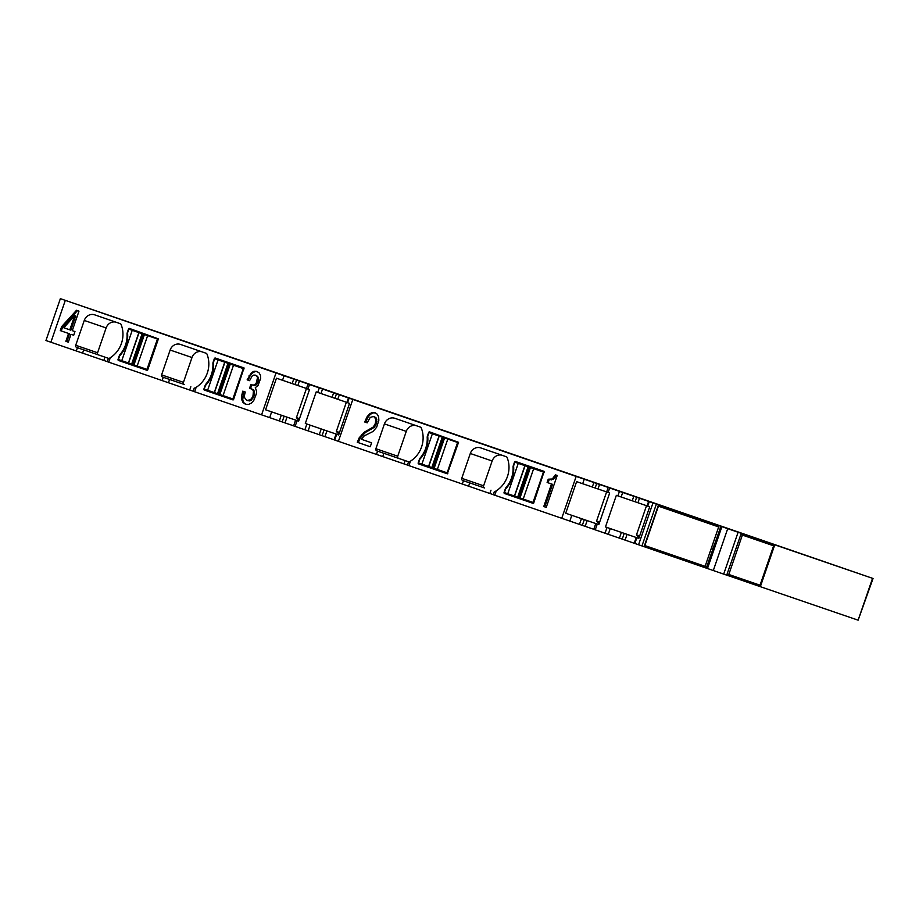 <?xml version="1.0" encoding="UTF-8"?>
<svg xmlns="http://www.w3.org/2000/svg" width="919" height="919" viewBox="0 0 919 919"><rect width="100%" height="100%" fill="white"/><g stroke="black" fill="none" stroke-linecap="round" stroke-linejoin="round"><path stroke-width="1.38" d="M407.611 465.175L468.598 486.185L469.735 482.9L462.694 480.476A1.735 1.597 108.9 0 1 461.752 478.317L483.601 485.806L492.147 460.982L470.298 453.492L461.752 478.317M470.298 453.492A8.685 7.972 108.9 0 1 480.637 447.875A8.685 7.972 108.9 0 1 480.66 447.875L506.231 456.697A1.735 1.597 108.9 0 1 507.15 457.593A26.042 23.905 108.9 0 1 496.306 490.78L495.594 491.24M493.48 494.767L569.837 521.073L571.813 515.329L565.725 513.239L576.615 481.636L582.692 483.727L584.243 479.213L308.554 384.199M349.117 398.18L347.554 402.694L349.53 403.372L338.651 434.974L336.676 434.296L334.7 440.04L407.439 465.071M382.729 456.594L383.866 453.308L376.824 450.884A1.735 1.597 108.9 0 1 375.882 448.725L397.732 456.215L406.278 431.379L384.429 423.9L375.882 448.725M384.429 423.9A8.685 7.972 108.9 0 1 394.779 418.283A8.685 7.972 108.9 0 1 394.791 418.283L420.362 427.094A1.735 1.597 108.9 0 1 421.281 428.001A26.042 23.905 108.9 0 1 410.437 461.189L409.725 461.648M458.558 442.326L447.3 473.802L418.673 463.934A0.873 0.793 108.9 0 1 418.202 462.854L419.478 459.155A3.033 2.791 108.9 0 1 420.098 458.076A26.915 24.698 108.9 0 0 427.209 437.421A3.033 2.791 108.9 0 1 427.392 436.18L428.656 432.481A0.873 0.793 108.9 0 1 429.701 431.919L458.558 442.326M544.186 471.378L533.675 503.118L504.542 493.526A0.873 0.793 108.9 0 1 504.071 492.446L505.347 488.759A3.033 2.791 108.9 0 1 505.967 487.667A26.915 24.698 108.9 0 0 513.078 467.013A3.033 2.791 108.9 0 1 513.25 465.772L514.525 462.073A0.873 0.793 108.9 0 1 515.559 461.522L544.186 471.378M359.26 437.685L357.284 442.269L370.254 446.737L371.598 442.809L361.362 439.271L364.188 435.916L372.93 431.516L376.641 427.278L378.846 420.27L378.628 416.824L377.295 414.228L374.998 412.665L372.115 412.539L369.392 413.998L366.922 417.031L364.717 421.993L367.198 422.843L370.185 417.444L373.585 416.422L375.791 418.961L375.411 423.326L373.367 426.967L364.521 432.045L359.26 437.685L360.237 438.018L358.261 442.602L370.254 446.726M547.115 482.452L551.526 483.98L543.761 506.53L546.231 507.391L557.224 475.468L555.375 474.836L552.296 478.983L548.229 479.213L547.115 482.452L552.503 484.313L544.737 506.874L546.242 507.391M415.87 425.554A8.685 7.972 -71.1 0 0 406.278 431.379M397.732 456.215A1.735 1.597 -71.1 0 0 398.674 458.374L408.944 461.912L405.118 460.603L403.992 463.877M383.866 453.308L405.118 460.603M336.676 434.296L338.651 434.963M501.74 455.146A8.685 7.972 -71.1 0 0 492.147 460.982M483.601 485.806A1.735 1.597 -71.1 0 0 484.543 487.966L469.735 482.9M447.955 473.101L432.987 467.943L443.452 437.57L458.409 442.74L434.859 434.607A0.873 0.793 108.9 0 1 435.767 434.009M424.394 464.991A0.873 0.793 -71.1 0 0 424.865 466.059L418.673 463.934M447.392 473.813L424.865 466.059M533.824 502.704L518.856 497.535L529.321 467.174L544.278 472.332L520.728 464.198A0.873 0.793 108.9 0 1 521.624 463.613M510.263 494.583A0.873 0.793 -71.1 0 0 510.734 495.651L504.542 493.526M533.261 503.417L510.734 495.651M357.376 441.993L358.353 442.326M357.284 442.269L358.261 442.602M372.115 412.539L373.103 412.872L370.368 414.331L367.899 417.364L365.693 422.326L367.198 422.843M375.457 412.976L373.103 412.872M369.392 413.998L370.368 414.331M366.922 417.031L367.899 417.364M364.912 421.442L365.888 421.775M364.717 421.993L365.693 422.326M373.585 416.422L375.974 417.697L376.767 419.294L376.388 423.659L374.343 427.301L365.498 432.378L360.237 438.018M374.998 417.364L375.974 417.697M375.791 418.961L376.767 419.294M375.905 420.994L376.893 421.327M375.411 423.326L376.388 423.659M373.367 426.967L374.343 427.301M370.288 429.173L371.265 429.506M368.186 430.081L369.162 430.414M364.521 432.045L365.498 432.378M361.592 434.446L362.568 434.79M551.526 483.98L552.503 484.313M543.761 506.53L544.737 506.874M553.927 477.443L554.904 477.788L553.284 479.316L549.206 479.546L548.092 482.797M556.351 475.169L554.904 477.788M552.296 478.983L553.284 479.316M550.424 479.557L551.4 479.902M548.229 479.213L549.206 479.546M493.308 494.663L489.861 493.48L490.987 490.195M468.598 486.185L489.861 493.48M347.577 402.648L316.193 391.885L305.315 423.487L338.663 434.928L306.866 424.027L304.89 429.77L308.129 430.885L310.105 425.141M334.711 439.994L324.935 436.651L326.923 430.908M321.225 428.943L319.249 434.687L324.935 436.651M319.249 434.687L308.129 430.885M306.682 388.599L309.508 389.587L298.629 421.178L295.596 420.132L298.629 421.178M293.816 425.945L304.89 429.77M305.315 423.487L306.866 424.027M293.632 425.842L285.016 422.889L287.004 417.146L298.652 421.132L265.568 409.794L284.155 416.169L282.167 421.913L269.681 417.628L271.656 411.884M285.016 422.889L282.167 421.913M287.004 417.146L284.155 416.169M265.568 409.794L276.458 378.191L282.535 380.282L284.086 375.768L60.734 298.778A2083.43 1.447 -161 0 1 62.561 299.41L99.62 312.138M193.323 391.31L269.681 417.628M107.454 361.718L168.441 382.741L169.578 379.455L162.537 377.031A1.735 1.597 108.9 0 1 161.595 374.872L183.444 382.35L191.991 357.525L170.141 350.036L161.595 374.872M170.141 350.036A8.685 7.972 108.9 0 1 180.492 344.418A8.685 7.972 108.9 0 1 180.503 344.43L206.074 353.241A1.735 1.597 108.9 0 1 206.993 354.137A26.042 23.905 108.9 0 1 196.149 387.336L195.437 387.784M65.306 300.364L50.901 342.224L103.836 360.432L104.961 357.146L108.787 358.456L76.668 347.439A1.735 1.597 108.9 0 1 75.726 345.268L97.575 352.758L106.122 327.934L84.272 320.444L75.726 345.268M104.961 357.146L76.668 347.439M84.272 320.444A8.685 7.972 108.9 0 1 94.623 314.826A8.685 7.972 108.9 0 1 94.634 314.826L120.205 323.649A1.735 1.597 108.9 0 1 121.124 324.545A26.042 23.905 108.9 0 1 110.28 357.732L109.568 358.192M158.401 338.87L147.66 370.07L118.517 360.478A0.873 0.793 108.9 0 1 118.046 359.398L119.321 355.71A3.033 2.791 108.9 0 1 119.941 354.619A26.915 24.698 108.9 0 0 127.052 333.965A3.033 2.791 108.9 0 1 127.236 332.724L128.499 329.036A0.873 0.793 108.9 0 1 129.545 328.474L158.401 338.87M244.029 367.933L233.529 399.662L204.386 390.081A0.873 0.793 108.9 0 1 203.915 389.001L205.19 385.302A3.033 2.791 108.9 0 1 205.81 384.211A26.915 24.698 108.9 0 0 212.921 363.568A3.033 2.791 108.9 0 1 213.093 362.316L214.368 358.628A0.873 0.793 108.9 0 1 215.402 358.065L244.029 367.933M244.511 395.124L245.247 391.999L242.777 391.149L241.605 395.963L241.743 399.731L243.03 402.533L245.407 404.211L248.486 404.463L251.324 403.142L253.77 400.454L256.401 393.7L256.585 391.31L255.298 387.6L257.917 385.75L260.686 378.318L260.445 375.228L259.089 372.873L256.711 371.379L254.012 371.265L251.415 372.677L247.154 379.834L249.577 380.673L252.208 375.963L253.793 375.078L255.562 375.17L257.584 377.353L256.148 383.545L253.391 385.256L250.83 384.579L249.589 388.186L252.553 389.564L253.426 391.092L253.047 395.561L251.84 398.099L250.393 399.811L246.889 400.431L244.534 397.628L244.511 395.124M60.275 330.599L68.557 333.459L65.858 341.305L68.305 342.155L71.016 334.298L73.704 335.228L74.967 331.575L72.268 330.645L78.977 311.15L76.507 310.289L61.665 326.578L60.275 330.599L69.534 333.792L66.834 341.638L68.305 342.155M108.396 358.376L107.27 361.649L103.836 360.432M50.901 342.224L45.95 340.512L60.367 298.652M97.311 311.346L99.47 312.081M97.311 311.334L84.985 307.084A2083.43 1.447 -161 0 1 179.699 339.513L375.09 406.818M873.05 578.488L858.128 620.176A2083.43 1.447 -161 0 1 760.346 586.678L774.763 544.818A2083.43 1.447 -161 0 0 872.545 578.315L375.101 406.807M774.763 544.818L771.73 543.772L771.317 545.001M760.346 586.678L742.334 580.475L742.747 579.269M756.44 539.901L756.865 538.66L771.73 543.772M756.865 538.66L730.869 529.735M729.985 576.224L742.334 580.475M730.295 574.995L729.973 576.259L726.711 575.145L741.265 533.33L738.462 532.365L744.39 534.387L730.639 529.654M741.128 533.284A2083.43 1.447 -161 0 1 738.106 532.25L723.69 574.111A2083.43 1.447 -161 0 0 726.711 575.145L741.265 533.33M738.106 532.25L727.71 528.666L713.293 570.527L723.69 574.111M727.71 528.666L721.897 526.667L707.481 568.528L713.293 570.527M707.481 568.528L706.631 568.229M721.897 526.667L661.175 505.737L660.75 506.966M706.688 566.874L720.91 526.323M706.263 568.103L694.902 564.186L695.327 562.956L694.902 564.186M658.992 550.435L658.567 551.664L694.913 564.174M658.567 551.664L625.092 540.096L627.08 534.353L638.82 538.385L605.472 526.943L607.022 527.472L605.047 533.215L608.286 534.33L610.262 528.586L607.022 527.472M638.567 544.772L652.984 502.911L661.175 505.737M652.984 502.911L608.711 487.656M638.808 538.419L636.833 537.741L638.808 538.431L649.687 506.828L647.711 506.139L649.274 501.625M622.243 539.12L624.231 533.376L621.382 532.4L619.406 538.143L625.092 540.096M624.231 533.376L627.08 534.353M621.382 532.4L610.262 528.586M619.406 538.143L608.286 534.33M606.827 492.056L609.665 493.032L598.786 524.634L595.753 523.589L598.786 524.634M593.973 529.401L605.047 533.215M647.734 506.105L616.35 495.341L605.472 526.943M593.789 529.287L585.173 526.346L587.149 520.591L598.797 524.588L565.725 513.239M585.173 526.346L569.837 521.073M587.149 520.591L571.813 515.329M238.044 359.559L308.681 383.901L238.021 359.605M317.492 386.945L343.649 395.951L317.48 386.991M595.156 488.012L596.718 483.497L593.869 482.509L592.318 487.024L606.643 491.941M596.718 483.497L608.723 487.61M593.869 482.509L584.243 479.213M592.318 487.024L582.692 483.727M294.999 384.556L296.561 380.041L293.712 379.065L292.162 383.579L306.486 388.496L308.026 384.016M296.561 380.041L308.566 384.153M293.712 379.065L284.086 375.768M292.162 383.579L282.535 380.282M606.609 491.929L596.58 521.073L599.039 523.899M346.371 402.235L336.343 431.379L338.893 434.262M306.452 388.484L296.423 417.617L298.882 420.442M115.714 322.098A8.685 7.972 -71.1 0 0 106.122 327.934M97.575 352.758A1.735 1.597 -71.1 0 0 98.517 354.918M201.583 351.69A8.685 7.972 -71.1 0 0 191.991 357.525M183.444 382.35A1.735 1.597 -71.1 0 0 184.386 384.51L169.578 379.455M147.798 369.656L132.83 364.487L143.295 334.125L158.252 339.283L134.702 331.15A0.873 0.793 108.9 0 1 135.61 330.564M124.237 361.535A0.873 0.793 -71.1 0 0 124.72 362.603L118.517 360.478M147.235 370.368L124.72 362.603M233.667 399.248L218.699 394.09L229.164 363.717L244.121 368.875L220.571 360.753A0.873 0.793 108.9 0 1 221.468 360.156M210.106 391.126A0.873 0.793 -71.1 0 0 210.577 392.195L204.386 390.081M233.104 399.96L210.577 392.195M242.696 391.379L243.673 391.712L242.719 400.064L244.006 402.867L245.97 404.257M241.605 395.963L242.582 396.296M241.743 399.731L242.719 400.064M243.03 402.533L244.006 402.867M254.012 371.265L254.988 371.609L252.403 373.011L250.083 375.837L248.13 380.179L249.577 380.673M257.217 371.701L254.988 371.609M251.415 372.677L252.403 373.011M249.106 375.503L250.083 375.837M247.234 379.616L248.21 379.949M247.154 379.834L248.13 380.179M255.562 375.17L258.561 377.686L258.17 381.638L255.896 385.153L251.622 384.9M256.849 376.032L257.825 376.365M257.584 377.353L258.561 377.686M257.676 379.122L258.653 379.455M257.194 381.305L258.17 381.638M256.148 383.545L257.125 383.889M254.919 384.808L255.896 385.153M253.391 385.256L254.368 385.589M251.783 384.958L250.588 388.461M250.979 388.565L253.529 389.897L254.402 391.425L254.023 395.894L251.381 400.144L249.669 400.937L246.889 400.431M252.553 389.564L253.529 389.897M253.426 391.092L254.402 391.425M253.575 393.137L254.552 393.47M253.047 395.561L254.023 395.894M251.84 398.099L252.817 398.444M250.393 399.811L251.381 400.144M248.693 400.592L249.669 400.937M68.557 333.459L69.534 333.792M65.858 341.305L66.834 341.638M71.016 334.298L73.704 335.228M61.665 326.578L62.641 326.923L61.263 330.932M77.483 310.633L62.641 326.923M646.528 505.691L636.499 534.824L639.05 537.718M193.151 391.207L189.705 390.024L190.83 386.738M168.441 382.741L189.705 390.024M75.68 315.964L70.786 330.162L63.813 327.761L74.703 315.619L75.68 315.964M74.703 315.619L69.81 329.829M432.987 467.943L428.564 466.427L439.029 436.054L428.989 432.596L427.714 436.284A26.915 24.698 -71.1 0 1 419.799 459.27L418.524 462.969L428.564 466.427M443.452 437.57L439.029 436.054M457.605 442.464L447.151 472.825M518.856 497.535L514.433 496.019L524.898 465.646L514.858 462.188L513.583 465.887A26.915 24.698 -71.1 0 1 505.668 488.862L504.393 492.561L514.433 496.019M529.321 467.174L524.898 465.646M543.474 472.056L533.02 502.429M132.83 364.487L128.419 362.971L138.872 332.598L128.832 329.14L127.557 332.839A26.915 24.698 -71.1 0 1 119.642 355.814L118.367 359.513L128.419 362.971M143.295 334.125L138.872 332.598M157.448 339.008L146.994 369.381M218.699 394.09L214.276 392.562L224.741 362.189L214.701 358.743L213.426 362.431A26.915 24.698 -71.1 0 1 205.511 385.417L204.236 389.105L214.276 392.562M229.164 363.717L224.741 362.189M243.317 368.599L232.863 398.972M718.669 526.932L658.418 506.162L718.669 526.932L705.103 566.334L644.851 545.564L658.418 506.162M705.103 566.334L706.918 566.954M712.351 549.539L714.545 544.795M773.614 545.794L740.84 534.548L773.614 545.794L760.047 585.196L728.801 574.478L742.368 535.088M727.274 573.961L728.801 574.478M463.44 480.74L462.314 484.026M496.306 490.78L494.778 495.215M561.739 518.293L576.156 476.433M338.41 441.315L352.827 399.455M377.571 451.149L376.445 454.434M410.437 461.189L408.909 465.623M398.674 458.374L376.824 450.884M484.543 487.966L462.694 480.476M427.817 437.628L427.209 437.421M420.707 458.282L420.098 458.076M513.687 467.22L513.078 467.013M506.576 487.874L505.967 487.667M334.068 439.776L336.055 434.032M322.098 435.663L324.074 429.92M307.957 389.047L309.508 384.533M295.102 426.393L297.078 420.649M317.744 392.424L319.307 387.91M279.33 420.925L281.306 415.181M261.582 414.837L275.999 372.976M163.283 377.284L162.158 380.569M196.149 387.336L194.621 391.758M77.414 347.692L76.288 350.978M110.28 357.732L108.752 362.166M83.709 349.852L82.572 353.137M872.545 578.315L858.128 620.176M772.822 544.151L772.397 545.381M758.83 584.783L758.405 586.012M757.738 584.404L757.325 585.633M769.513 543.003L769.088 544.243M755.521 583.645L755.096 584.863M763.873 541.073L763.448 542.302M749.881 581.716L749.467 582.933M763.011 540.774L762.586 542.003M749.019 581.417L748.594 582.635M742.449 580.521L742.874 579.303M756.314 539.855L756.751 538.614M741.093 580.05L741.507 578.844M755.085 539.43L755.51 538.189M740.898 579.981L741.311 578.775M754.878 539.373L755.315 538.12M739.875 579.636L740.289 578.419M753.856 539.016L754.292 537.776M738.485 579.154L738.91 577.948M752.477 538.545L752.902 537.293M738.233 579.062L738.646 577.856M752.224 538.454L752.65 537.201M736.05 578.315L736.464 577.109M750.03 537.707L750.467 536.455M734.993 577.948L735.407 576.753M748.974 537.339L749.41 536.087M733.282 577.362L733.695 576.167M747.273 536.753L747.698 535.501M744.287 534.364L743.862 535.593M720.68 526.242L720.255 527.472M714.316 544.714L712.627 549.631M709.813 522.497L709.388 523.727M695.821 563.129L695.396 564.358M709.319 522.325L708.894 523.554L709.319 522.325M666.964 554.548L667.389 553.33M680.956 513.928L681.381 512.687M664.77 553.789L665.184 552.572M678.75 513.17L679.187 511.929M663.748 553.433L664.161 552.216M677.728 512.813L678.153 511.573M663.334 553.295L663.782 552.089M677.314 512.676L677.74 511.435L677.314 512.676M662.76 553.1L663.185 551.882M676.752 512.48L677.177 511.24M662.691 553.077L663.116 551.859M676.683 512.457L677.108 511.217M672.984 509.804L672.559 511.033M672.042 509.482L671.617 510.711M658.05 550.113L657.625 551.343M647.183 546.368L646.758 547.598M659.015 504.99L658.59 506.22M645.023 545.622L644.598 546.851M658.521 504.818L644.116 546.679M656.373 504.083L641.956 545.943M634.225 543.232L636.212 537.489M608.114 492.504L609.665 487.989M595.259 529.849L597.235 524.094M617.901 495.869L619.463 491.355M584.312 519.614L582.324 525.358M579.475 524.381L581.463 518.638M647.091 505.887L648.642 501.372M639.486 498.236L637.924 502.75M636.637 497.248L635.086 501.763M632.238 500.786L633.788 496.271M621.141 496.984L622.703 492.469M599.567 484.474L598.005 488.988M346.934 402.43L348.485 397.916M339.329 394.779L337.767 399.294M336.48 393.803L334.93 398.318M332.081 397.33L333.631 392.815M320.984 393.539L322.546 389.024M299.41 381.017L297.848 385.532M184.386 384.51L162.537 377.031M127.661 334.171L127.052 333.965M120.55 354.826L119.941 354.619M213.53 363.775L212.921 363.568M206.419 384.418L205.81 384.211M336.343 431.379L339.513 432.458M596.58 521.073L599.647 522.118M296.423 417.617L299.491 418.673M636.499 534.824L639.67 535.915M442.269 437.168L431.815 467.541M428.748 466.484L439.202 436.111M432.378 433.768L421.913 464.129M437.341 469.448L447.794 439.075M528.138 466.76L517.684 497.133M514.606 496.076L525.071 465.703M518.247 463.36L507.782 493.733M523.21 499.04L533.663 468.679M142.112 333.712L131.658 364.085M128.591 363.028L139.045 332.655M132.221 330.312L121.767 360.685M137.184 365.992L147.637 335.63M227.981 363.315L217.527 393.677M214.449 392.62L224.914 362.258M218.09 359.903L207.625 390.276M223.053 395.595L233.506 365.222M407.427 465.106L408.553 461.82M493.296 494.698L494.422 491.412M293.609 425.876L295.596 420.132M193.139 391.253L194.265 387.967M744.39 534.387L743.965 535.628M730.398 575.03L729.973 576.259M677.349 512.687L677.774 511.446M636.833 537.741L634.857 543.485M593.766 529.333L595.753 523.589M606.632 491.987L608.183 487.472M434.124 468.334L444.589 437.972M519.993 497.937L530.447 467.564M133.967 364.889L144.432 334.516M219.836 394.481L230.29 364.108"/></g></svg>
